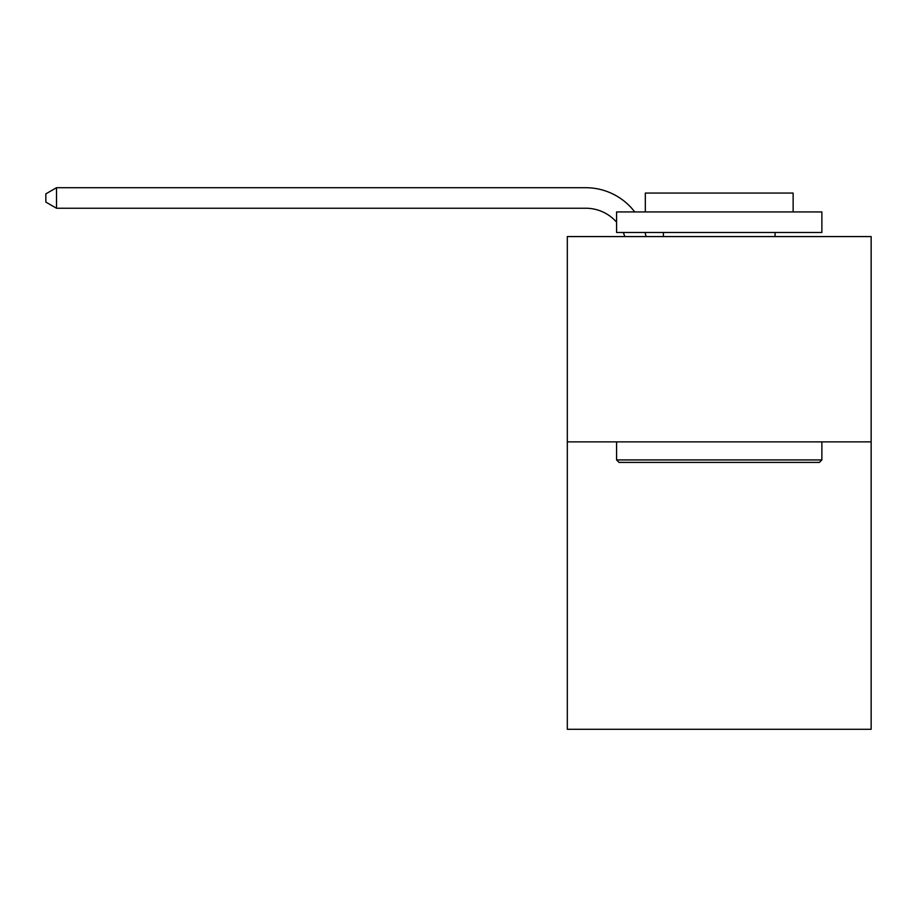 <?xml version="1.0" encoding="UTF-8"?>
<svg xmlns="http://www.w3.org/2000/svg" width="917" height="917" viewBox="0 0 917 917"><rect width="100%" height="100%" fill="white"/><g stroke="black" fill="none" stroke-linecap="round" stroke-linejoin="round"><path stroke-width="1.38" d="M871.15 441.868L871.15 729.29L567.314 729.29L567.314 236.575L871.15 236.575L871.15 441.868L567.314 441.868M624.821 236.575A41.059 41.059 0 0 0 623.239 232.471A41.059 41.059 0 0 1 624.821 236.575A41.059 41.059 0 0 0 623.239 232.471A41.059 41.059 0 0 1 624.821 236.575A41.059 41.059 0 0 0 623.239 232.471A41.059 41.059 0 0 1 624.821 236.575A41.059 41.059 0 0 0 623.239 232.471A41.059 41.059 0 0 1 624.821 236.575A41.059 41.059 0 0 0 623.239 232.471A41.059 41.059 0 0 1 624.821 236.575A41.059 41.059 0 0 0 623.239 232.471A41.059 41.059 0 0 1 624.821 236.575A41.059 41.059 0 0 0 623.239 232.471A41.059 41.059 0 0 1 624.821 236.575A41.059 41.059 0 0 0 623.239 232.471A41.059 41.059 0 0 1 624.821 236.575A41.059 41.059 0 0 0 623.239 232.471A41.059 41.059 0 0 1 624.821 236.575A41.059 41.059 0 0 0 623.239 232.471A41.059 41.059 0 0 1 624.821 236.575A41.059 41.059 0 0 0 623.239 232.471A41.059 41.059 0 0 1 624.821 236.575A41.059 41.059 0 0 0 623.239 232.471A41.059 41.059 0 0 1 624.821 236.575A41.059 41.059 0 0 0 623.239 232.471A41.059 41.059 0 0 1 624.821 236.575A41.059 41.059 0 0 0 623.239 232.471A41.059 41.059 0 0 1 624.821 236.575A41.059 41.059 0 0 0 623.239 232.471A41.059 41.059 0 0 1 624.821 236.575A41.059 41.059 0 0 0 623.239 232.471M616.579 222.143A41.059 41.059 0 0 0 585.78 208.239A41.059 41.059 0 0 1 616.579 222.143A41.059 41.059 0 0 0 585.78 208.239A41.059 41.059 0 0 1 616.579 222.143A41.059 41.059 0 0 0 585.78 208.239A41.059 41.059 0 0 1 616.579 222.143A41.059 41.059 0 0 0 585.78 208.239A41.059 41.059 0 0 1 616.579 222.143A41.059 41.059 0 0 0 585.78 208.239A41.059 41.059 0 0 1 616.579 222.143A41.059 41.059 0 0 0 585.78 208.239A41.059 41.059 0 0 1 616.579 222.143A41.059 41.059 0 0 0 585.78 208.239A41.059 41.059 0 0 1 616.579 222.143A41.059 41.059 0 0 0 585.78 208.239A41.059 41.059 0 0 1 616.579 222.143A41.059 41.059 0 0 0 585.78 208.239A41.059 41.059 0 0 1 616.579 222.143A41.059 41.059 0 0 0 585.78 208.239A41.059 41.059 0 0 1 616.579 222.143A41.059 41.059 0 0 0 585.78 208.239A41.059 41.059 0 0 1 616.579 222.143A41.059 41.059 0 0 0 585.78 208.239A41.059 41.059 0 0 1 616.579 222.143A41.059 41.059 0 0 0 585.78 208.239A41.059 41.059 0 0 1 616.579 222.143A41.059 41.059 0 0 0 585.78 208.239A41.059 41.059 0 0 1 616.579 222.143A41.059 41.059 0 0 0 585.78 208.239A41.059 41.059 0 0 1 616.579 222.143A41.059 41.059 0 0 0 585.78 208.239L56.522 208.239L45.85 202.084L45.85 193.865L56.522 187.71L585.78 187.71A61.588 61.588 0 0 1 634.747 211.942M619.044 462.397L616.579 459.933L821.873 459.933L819.42 462.397L619.044 462.397M821.873 211.942L821.873 232.471L616.579 232.471L616.579 211.942L821.873 211.942M645.327 211.942L645.327 193.051L793.136 193.051L793.136 211.942M821.873 441.868L821.873 459.933M616.579 441.868L616.579 459.933M775.071 232.471L775.071 236.575M663.392 232.471L663.392 236.575M56.522 187.71L585.78 187.71L56.522 187.71L585.78 187.71L56.522 187.71L585.78 187.71L56.522 187.71L585.78 187.71L56.522 187.71L585.78 187.71L56.522 187.71L585.78 187.71L56.522 187.71L585.78 187.71L56.522 187.71L585.78 187.71L56.522 187.71L585.78 187.71L56.522 187.71L585.78 187.71L56.522 187.71L585.78 187.71L56.522 187.71L585.78 187.71L56.522 187.71L585.78 187.71L56.522 187.71L585.78 187.71L56.522 187.71L585.78 187.71L56.522 187.71L56.522 208.239M645.029 232.471A61.588 61.588 0 0 1 646.049 236.575"/></g></svg>
